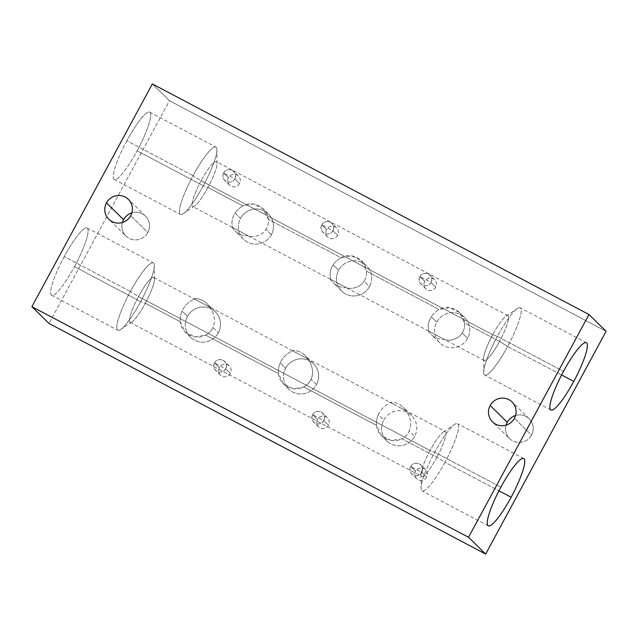 <?xml version="1.0" encoding="UTF-8"?>
<svg xmlns="http://www.w3.org/2000/svg" width="638" height="638" viewBox="0 0 638 638"><rect width="100%" height="100%" fill="white"/><g stroke="black" fill="none" stroke-linecap="round" stroke-linejoin="round"><path stroke-width="0.48" stroke-dasharray="3.19 2.39" d="M606.1 331.305L169.469 100.724L49.022 323.482L169.469 100.724L152.346 83.937L169.469 100.724L606.1 331.305M467.63 338.355A17.752 17.433 134.4 0 1 443.761 345.796A17.752 17.433 134.4 0 1 436.759 322.054A17.752 17.433 134.4 0 1 460.62 314.614A17.752 17.433 134.4 0 1 467.63 338.355L462.207 333.044C456.537 341.593 445.755 340.604 444.351 339.376L428.449 330.978C429.534 332.238 425.809 325.013 431.336 316.743C433.074 313.92 435.698 311.527 439.207 309.574C449.104 303.552 463.603 310.953 464.544 322.948L499.53 341.434L507.609 346.474A38.041 6.906 -62.2 0 1 484.713 375.072A38.041 6.906 -62.2 0 1 497.337 336.401L563.498 371.34L497.337 336.401A38.041 6.906 -62.2 0 1 520.241 307.803A38.041 6.906 -62.2 0 1 507.609 346.474L561.576 374.969L507.609 346.474A38.041 6.906 117.8 0 0 517.354 308.537A38.041 6.906 117.8 0 0 497.337 336.401L492.688 334.719A25.361 4.602 -62.2 0 1 506.03 316.137A25.361 4.602 -62.2 0 1 499.53 341.434A25.361 4.602 117.8 0 0 507.952 315.651A25.361 4.602 117.8 0 0 492.688 334.719L201.098 180.737A25.361 4.602 -62.2 0 1 216.362 161.669A25.361 4.602 -62.2 0 1 207.948 187.444L242.942 205.93C252.839 199.909 267.338 207.302 268.279 219.305L341.075 257.752C350.972 251.731 365.47 259.124 366.411 271.126L439.207 309.574L366.411 271.126L361.236 260.591L351.418 255.782L341.075 257.752C337.566 259.706 334.942 262.09 333.203 264.922L338.626 270.233A17.752 17.433 134.4 0 1 362.488 262.792A17.752 17.433 134.4 0 1 369.498 286.534A17.752 17.433 134.4 0 1 345.629 293.974A17.752 17.433 134.4 0 1 338.626 270.233A17.752 17.433 134.4 0 1 366.483 265.703A17.752 17.433 134.4 0 1 369.498 286.534L364.075 281.222C366.029 278.08 366.81 274.715 366.411 271.126C366.81 274.715 366.029 278.08 364.075 281.222L369.498 286.534A17.752 17.433 134.4 0 1 341.633 291.064A17.752 17.433 134.4 0 1 338.626 270.233L333.203 264.922C327.677 273.192 331.401 280.417 330.317 279.157A17.752 17.433 -45.6 0 0 346.219 287.555C347.622 288.783 358.412 289.772 364.075 281.222C358.412 289.772 347.622 288.783 346.219 287.555L330.317 279.157C331.401 280.417 327.677 273.192 333.203 264.922C334.942 262.09 337.566 259.706 341.075 257.752L268.279 219.305C268.678 222.893 267.896 226.259 265.942 229.401C260.28 237.95 249.49 236.961 248.094 235.733L232.192 227.335C233.269 228.595 229.552 221.37 235.071 213.092C236.81 210.269 239.433 207.884 242.942 205.93L207.948 187.444A25.361 4.602 -62.2 0 1 192.684 206.513A25.361 4.602 -62.2 0 1 201.098 180.737L492.688 334.719A25.361 4.602 117.8 0 0 484.266 360.502A25.361 4.602 117.8 0 0 499.53 341.434L464.544 322.948C464.942 326.536 464.161 329.902 462.207 333.044C464.161 329.902 464.942 326.536 464.544 322.948L459.368 312.413L449.551 307.604L439.207 309.574C435.698 311.527 433.074 313.92 431.336 316.743L436.759 322.054A17.752 17.433 134.4 0 1 464.616 317.525A17.752 17.433 134.4 0 1 467.63 338.355A17.752 17.433 134.4 0 1 439.765 342.885A17.752 17.433 134.4 0 1 436.759 322.054L431.336 316.743C425.809 325.013 429.534 332.238 428.449 330.978A17.752 17.433 -45.6 0 0 444.351 339.376C445.755 340.604 456.537 341.593 462.207 333.044L467.63 338.355M414.636 436.368A17.752 17.433 134.4 0 1 390.767 443.817A17.752 17.433 134.4 0 1 383.757 420.067A17.752 17.433 134.4 0 1 407.626 412.626A17.752 17.433 134.4 0 1 414.636 436.368A17.752 17.433 134.4 0 1 386.772 440.898A17.752 17.433 134.4 0 1 383.757 420.067L378.334 414.756C382.672 404.963 390.966 403.439 389.906 402.267L405.808 410.665C407.108 411.725 413.536 421.646 409.205 431.057C407.857 434.263 405.425 436.839 401.908 438.785L436.902 457.263L444.981 462.303A38.041 6.906 -62.2 0 1 422.077 490.909A38.041 6.906 -62.2 0 1 434.709 452.238L500.862 487.169L434.709 452.238A38.041 6.906 -62.2 0 1 457.605 423.632A38.041 6.906 -62.2 0 1 444.981 462.303L498.948 490.805L444.981 462.303A38.041 6.906 117.8 0 0 454.727 424.366A38.041 6.906 117.8 0 0 434.709 452.238L430.052 450.556A25.361 4.602 -62.2 0 1 443.394 431.974A25.361 4.602 -62.2 0 1 436.902 457.263A25.361 4.602 117.8 0 0 445.316 431.487A25.361 4.602 117.8 0 0 430.052 450.556L138.47 296.566A25.361 4.602 -62.2 0 1 153.734 277.498A25.361 4.602 -62.2 0 1 145.312 303.281L180.307 321.759C179.996 317.828 180.586 314.279 182.069 311.113C186.408 301.319 194.702 299.796 193.649 298.624L209.551 307.022C210.851 308.082 217.271 318.003 212.948 327.414C211.593 330.612 209.16 333.188 205.643 335.141L278.439 373.581C278.128 369.649 278.718 366.1 280.202 362.934C284.54 353.141 292.834 351.618 291.781 350.445L307.683 358.843C308.983 359.904 315.403 369.825 311.081 379.235C309.725 382.433 307.293 385.009 303.776 386.963L376.572 425.402C376.26 421.471 376.851 417.922 378.334 414.756C376.851 417.922 376.26 421.471 376.572 425.402L303.776 386.963C307.293 385.009 309.725 382.433 311.081 379.235L316.504 384.547A17.752 17.433 134.4 0 1 292.635 391.987A17.752 17.433 134.4 0 1 285.625 368.246A17.752 17.433 134.4 0 1 309.494 360.805A17.752 17.433 134.4 0 1 316.504 384.547A17.752 17.433 134.4 0 1 288.639 389.076A17.752 17.433 134.4 0 1 285.625 368.246L280.202 362.934C278.718 366.1 278.128 369.649 278.439 373.581L283.376 383.885L293.185 388.701L303.776 386.963C293.48 392.625 279.085 385.296 278.439 373.581L205.643 335.141C195.348 340.804 180.961 333.475 180.307 321.759L145.312 303.281A25.361 4.602 -62.2 0 1 130.048 322.349A25.361 4.602 -62.2 0 1 138.47 296.566L430.052 450.556A25.361 4.602 117.8 0 0 421.638 476.331A25.361 4.602 117.8 0 0 436.902 457.263L401.908 438.785C391.612 444.447 377.217 437.118 376.572 425.402L381.508 435.706L391.317 440.523L401.908 438.785C405.425 436.839 407.857 434.263 409.205 431.057L414.636 436.368L409.205 431.057C413.536 421.646 407.108 411.725 405.808 410.665A17.752 17.433 -45.6 0 0 389.906 402.267C390.966 403.439 382.672 404.963 378.334 414.756L383.757 420.067A17.752 17.433 134.4 0 1 411.622 415.545A17.752 17.433 134.4 0 1 414.636 436.368M271.365 234.712A17.752 17.433 134.4 0 1 247.496 242.153A17.752 17.433 134.4 0 1 240.494 218.411A17.752 17.433 134.4 0 1 264.363 210.971A17.752 17.433 134.4 0 1 271.365 234.712L265.942 229.401C267.896 226.259 268.678 222.893 268.279 219.305L263.103 208.77L253.286 203.961L242.942 205.93C239.433 207.884 236.81 210.269 235.071 213.092L240.494 218.411A17.752 17.433 134.4 0 1 268.351 213.882A17.752 17.433 134.4 0 1 271.365 234.712A17.752 17.433 134.4 0 1 243.501 239.242A17.752 17.433 134.4 0 1 240.494 218.411L235.071 213.092C229.552 221.37 233.269 228.595 232.192 227.335A17.752 17.433 -45.6 0 0 248.094 235.733C249.49 236.961 260.28 237.95 265.942 229.401L271.365 234.712M218.371 332.725A17.752 17.433 134.4 0 1 194.502 340.166A17.752 17.433 134.4 0 1 187.5 316.424A17.752 17.433 134.4 0 1 211.361 308.983A17.752 17.433 134.4 0 1 218.371 332.725A17.752 17.433 134.4 0 1 190.507 337.255A17.752 17.433 134.4 0 1 187.5 316.424L182.069 311.113C180.586 314.279 179.996 317.828 180.307 321.759L185.243 332.063L195.053 336.88L205.643 335.141C209.16 333.188 211.593 330.612 212.948 327.414L218.371 332.725L212.948 327.414C217.271 318.003 210.851 308.082 209.551 307.022A17.752 17.433 -45.6 0 0 193.649 298.624C194.702 299.796 186.408 301.319 182.069 311.113L187.5 316.424A17.752 17.433 134.4 0 1 215.357 311.894A17.752 17.433 134.4 0 1 218.371 332.725M435.77 287.172A6.34 6.228 134.4 0 1 427.245 289.827A6.34 6.228 134.4 0 1 424.749 281.35A6.34 6.228 134.4 0 1 433.274 278.694A6.34 6.228 134.4 0 1 435.77 287.172A6.34 6.228 134.4 0 1 425.825 288.791A6.34 6.228 134.4 0 1 424.749 281.35L419.948 276.653A6.34 6.228 -45.6 0 0 421.024 284.085A6.34 6.228 -45.6 0 0 430.977 282.474L435.77 287.172L430.977 282.474A6.34 6.228 -45.6 0 0 429.9 275.034A6.34 6.228 -45.6 0 0 419.948 276.653L424.749 281.35A6.34 6.228 134.4 0 1 434.693 279.731A6.34 6.228 134.4 0 1 435.77 287.172M426.639 477.08A6.34 6.228 134.4 0 1 418.121 479.736A6.34 6.228 134.4 0 1 415.617 471.251A6.34 6.228 134.4 0 1 424.142 468.595A6.34 6.228 134.4 0 1 426.639 477.08A6.34 6.228 134.4 0 1 416.694 478.691A6.34 6.228 134.4 0 1 415.617 471.251L410.824 466.553A6.34 6.228 -45.6 0 0 411.893 473.994A6.34 6.228 -45.6 0 0 421.846 472.375L426.639 477.08L421.846 472.375A6.34 6.228 -45.6 0 0 420.769 464.942A6.34 6.228 -45.6 0 0 410.824 466.553L415.617 471.251A6.34 6.228 134.4 0 1 425.562 469.64A6.34 6.228 134.4 0 1 426.639 477.08M239.505 183.529A6.34 6.228 134.4 0 1 230.988 186.184A6.34 6.228 134.4 0 1 228.484 177.707A6.34 6.228 134.4 0 1 237.009 175.043A6.34 6.228 134.4 0 1 239.505 183.529A6.34 6.228 134.4 0 1 229.56 185.148A6.34 6.228 134.4 0 1 228.484 177.707L223.691 173.01A6.34 6.228 -45.6 0 0 224.767 180.442A6.34 6.228 -45.6 0 0 234.712 178.831L239.505 183.529L234.712 178.831A6.34 6.228 -45.6 0 0 233.636 171.391A6.34 6.228 -45.6 0 0 223.691 173.01L228.484 177.707A6.34 6.228 134.4 0 1 238.437 176.088A6.34 6.228 134.4 0 1 239.505 183.529M230.382 373.429A6.34 6.228 134.4 0 1 221.857 376.093A6.34 6.228 134.4 0 1 219.352 367.608A6.34 6.228 134.4 0 1 227.878 364.952A6.34 6.228 134.4 0 1 230.382 373.429A6.34 6.228 134.4 0 1 220.429 375.048A6.34 6.228 134.4 0 1 219.352 367.608L214.559 362.91A6.34 6.228 -45.6 0 0 215.636 370.351A6.34 6.228 -45.6 0 0 225.581 368.732L230.382 373.429L225.581 368.732A6.34 6.228 -45.6 0 0 224.504 361.291A6.34 6.228 -45.6 0 0 214.559 362.91L219.352 367.608A6.34 6.228 134.4 0 1 229.305 365.997A6.34 6.228 134.4 0 1 230.382 373.429M328.506 425.259A6.34 6.228 134.4 0 1 319.989 427.915A6.34 6.228 134.4 0 1 317.485 419.429A6.34 6.228 134.4 0 1 326.01 416.774A6.34 6.228 134.4 0 1 328.506 425.259A6.34 6.228 134.4 0 1 318.561 426.87A6.34 6.228 134.4 0 1 317.485 419.429L312.692 414.732A6.34 6.228 -45.6 0 0 313.768 422.173A6.34 6.228 -45.6 0 0 323.713 420.554L328.506 425.259L323.713 420.554A6.34 6.228 -45.6 0 0 322.637 413.113A6.34 6.228 -45.6 0 0 312.692 414.732L317.485 419.429A6.34 6.228 134.4 0 1 327.438 417.818A6.34 6.228 134.4 0 1 328.506 425.259M337.638 235.35A6.34 6.228 134.4 0 1 329.12 238.006A6.34 6.228 134.4 0 1 326.616 229.528A6.34 6.228 134.4 0 1 335.141 226.873A6.34 6.228 134.4 0 1 337.638 235.35A6.34 6.228 134.4 0 1 327.693 236.969A6.34 6.228 134.4 0 1 326.616 229.528L321.823 224.831A6.34 6.228 -45.6 0 0 322.892 232.264A6.34 6.228 -45.6 0 0 332.845 230.653L337.638 235.35L332.845 230.653A6.34 6.228 -45.6 0 0 331.768 223.212A6.34 6.228 -45.6 0 0 321.823 224.831L326.616 229.528A6.34 6.228 134.4 0 1 336.569 227.91A6.34 6.228 134.4 0 1 337.638 235.35M509.65 438.665A13.948 13.693 134.4 0 0 531.542 435.108L514.419 418.329L531.542 435.108A13.948 13.693 134.4 0 0 515.576 415.498A13.948 13.693 134.4 0 1 531.542 435.108A13.948 13.693 134.4 0 1 506.133 425.131A13.948 13.693 134.4 0 0 509.65 438.665L492.528 421.885M125.949 236.036A13.948 13.693 134.4 0 0 147.841 232.479L130.71 215.7L147.841 232.479A13.948 13.693 134.4 0 0 131.867 212.869A13.948 13.693 134.4 0 1 147.841 232.479A13.948 13.693 134.4 0 1 122.424 222.502A13.948 13.693 134.4 0 0 125.949 236.036L108.819 219.257M126.866 140.759A38.041 6.906 117.8 0 0 113.931 179.206A38.041 6.906 117.8 0 0 137.138 150.831A38.041 6.906 117.8 0 0 150.066 112.376A38.041 6.906 117.8 0 0 126.866 140.759A38.041 6.906 -62.2 0 1 149.763 112.16A38.041 6.906 -62.2 0 1 137.138 150.831L203.291 185.762A38.041 6.906 -62.2 0 1 183.273 213.634A38.041 6.906 -62.2 0 1 193.019 175.697L201.098 180.737A25.361 4.602 117.8 0 0 194.606 206.026A25.361 4.602 117.8 0 0 207.948 187.444L203.291 185.762L207.948 187.444A25.361 4.602 117.8 0 0 217.048 163.527A25.361 4.602 117.8 0 0 201.098 180.737L193.019 175.697A38.041 6.906 -62.2 0 1 216.936 149.89A38.041 6.906 -62.2 0 1 203.291 185.762A38.041 6.906 117.8 0 0 215.923 147.091A38.041 6.906 117.8 0 0 193.019 175.697L126.866 140.759L193.019 175.697A38.041 6.906 117.8 0 0 180.394 214.368A38.041 6.906 117.8 0 0 203.291 185.762L137.138 150.831A38.041 6.906 -62.2 0 1 114.234 179.43A38.041 6.906 -62.2 0 1 126.866 140.759M64.231 256.596A38.041 6.906 117.8 0 0 51.303 295.043A38.041 6.906 117.8 0 0 74.502 266.66A38.041 6.906 117.8 0 0 87.438 228.213A38.041 6.906 117.8 0 0 64.231 256.596A38.041 6.906 -62.2 0 1 87.135 227.989A38.041 6.906 -62.2 0 1 74.502 266.66L140.663 301.599A38.041 6.906 -62.2 0 1 120.646 329.463A38.041 6.906 -62.2 0 1 130.391 291.526L138.47 296.566A25.361 4.602 117.8 0 0 131.97 321.863A25.361 4.602 117.8 0 0 145.312 303.281L140.663 301.599L145.312 303.281A25.361 4.602 117.8 0 0 154.412 279.364A25.361 4.602 117.8 0 0 138.47 296.566L130.391 291.526A38.041 6.906 -62.2 0 1 154.308 265.719A38.041 6.906 -62.2 0 1 140.663 301.599A38.041 6.906 117.8 0 0 153.287 262.928A38.041 6.906 117.8 0 0 130.391 291.526L64.231 256.596L130.391 291.526A38.041 6.906 117.8 0 0 117.759 330.197A38.041 6.906 117.8 0 0 140.663 301.599L74.502 266.66A38.041 6.906 -62.2 0 1 51.606 295.266A38.041 6.906 -62.2 0 1 64.231 256.596M330.317 279.157L346.219 287.555A17.752 17.433 134.4 0 1 330.317 279.157M428.449 330.978L444.351 339.376A17.752 17.433 134.4 0 1 428.449 330.978M499.53 341.434A25.361 4.602 -62.2 0 1 483.588 358.636A25.361 4.602 -62.2 0 1 492.688 334.719L497.337 336.401A38.041 6.906 117.8 0 0 483.692 372.281A38.041 6.906 117.8 0 0 507.609 346.474L499.53 341.434M232.192 227.335L248.094 235.733A17.752 17.433 134.4 0 1 232.192 227.335M285.625 368.246A17.752 17.433 134.4 0 1 313.489 363.716A17.752 17.433 134.4 0 1 316.504 384.547L311.081 379.235C315.403 369.825 308.983 359.904 307.683 358.843A17.752 17.433 -45.6 0 0 291.781 350.445C292.834 351.618 284.54 353.141 280.202 362.934L285.625 368.246M307.683 358.843L291.781 350.445A17.752 17.433 134.4 0 1 307.683 358.843M405.808 410.665L389.906 402.267A17.752 17.433 134.4 0 1 405.808 410.665M436.902 457.263A25.361 4.602 -62.2 0 1 420.952 474.473A25.361 4.602 -62.2 0 1 430.052 450.556L434.709 452.238A38.041 6.906 117.8 0 0 421.064 488.11A38.041 6.906 117.8 0 0 444.981 462.303L436.902 457.263M209.551 307.022L193.649 298.624A17.752 17.433 134.4 0 1 209.551 307.022M419.948 276.653C423.496 269.284 435.204 275.472 430.977 282.474L419.948 276.653L430.977 282.474C427.436 289.835 415.729 283.655 419.948 276.653M410.824 466.553C414.365 459.193 426.072 465.373 421.846 472.375L410.824 466.553L421.846 472.375C418.305 479.744 406.597 473.563 410.824 466.553M223.691 173.01C227.232 165.641 238.939 171.821 234.712 178.831L223.691 173.01L234.712 178.831C231.171 186.192 219.464 180.012 223.691 173.01M214.559 362.91C218.1 355.549 229.808 361.73 225.581 368.732L214.559 362.91L225.581 368.732C222.04 376.101 210.333 369.912 214.559 362.91M312.692 414.732C316.233 407.371 327.94 413.552 323.713 420.554L312.692 414.732L323.713 420.554C320.172 427.923 308.465 421.734 312.692 414.732M321.823 224.831C325.364 217.462 337.071 223.643 332.845 230.653L321.823 224.831L332.845 230.653C329.304 238.014 317.596 231.833 321.823 224.831M529.181 418.743L512.051 401.964M145.472 216.115L128.35 199.335M550.865 410.011L484.713 375.072M586.394 342.734L520.241 307.803M506.03 316.137L517.354 308.537M507.952 315.651L216.362 161.669M366.483 265.703L361.22 260.551M341.633 291.064L333.076 282.674M330.404 279.245L248.413 235.948M232.272 227.423L192.684 206.513M484.266 360.502L444.678 339.591M428.537 331.066L346.546 287.77M464.616 317.525L459.352 312.373M439.765 342.885L431.208 334.495M483.588 358.636L483.692 372.281M194.606 206.026L183.273 213.634M217.048 163.527L216.936 149.89M149.763 112.16L215.923 147.091M114.234 179.43L180.394 214.368M268.351 213.882L263.087 208.73M243.501 239.242L234.944 230.852M488.237 525.84L422.077 490.909M523.766 458.57L457.605 423.632M443.394 431.974L454.727 424.366M297.364 353.348L203.554 303.816M301.686 355.637L395.496 405.17M399.819 407.459L445.316 431.487M153.734 277.498L199.231 301.527M288.639 389.076L283.376 383.916M313.489 363.716L304.924 355.326M130.048 322.349L421.638 476.331M386.772 440.898L381.508 435.738M411.622 415.545L403.056 407.148M420.952 474.473L421.064 488.11M131.97 321.863L120.646 329.463M154.412 279.364L154.308 265.719M87.135 227.989L153.287 262.928M51.606 295.266L117.759 330.197M190.507 337.255L185.243 332.095M215.357 311.894L206.792 303.505M425.825 288.791L421.024 284.085M434.693 279.731L429.9 275.034M416.694 478.691L411.893 473.994M425.562 469.64L420.769 464.942M229.56 185.148L224.767 180.442M238.437 176.088L233.636 171.391M220.429 375.048L215.636 370.351M229.305 365.997L224.504 361.291M318.561 426.87L313.768 422.173M327.438 417.818L322.637 413.113M327.693 236.969L322.892 232.264M336.569 227.91L331.768 223.212"/><path stroke-width="0.96" d="M49.022 323.482L485.654 554.063L606.1 331.305L588.978 314.518L606.1 331.305L485.654 554.063L468.531 537.276L31.9 306.695L49.022 323.482L485.654 554.063L468.531 537.276L588.978 314.518L468.531 537.276L31.9 306.695L152.346 83.937L588.978 314.518L152.346 83.937L31.9 306.695L49.022 323.482M506.133 425.131A13.948 13.693 134.4 0 1 515.576 415.498A13.948 13.693 134.4 0 0 507.29 422.3L490.159 405.521A13.948 13.693 134.4 0 1 508.917 399.675A13.948 13.693 134.4 0 1 514.419 418.329A13.948 13.693 134.4 0 1 495.67 424.174A13.948 13.693 134.4 0 1 490.159 405.521A13.948 13.693 -45.6 0 0 492.528 421.885A13.948 13.693 -45.6 0 0 514.419 418.329A13.948 13.693 -45.6 0 0 512.051 401.964A13.948 13.693 -45.6 0 0 490.159 405.521L507.29 422.3A13.948 13.693 134.4 0 0 506.133 425.131M122.424 222.502A13.948 13.693 134.4 0 1 131.867 212.869A13.948 13.693 134.4 0 0 123.581 219.671L106.458 202.892A13.948 13.693 134.4 0 1 125.207 197.038A13.948 13.693 134.4 0 1 130.71 215.7A13.948 13.693 134.4 0 1 111.961 221.546A13.948 13.693 134.4 0 1 106.458 202.892A13.948 13.693 -45.6 0 0 108.819 219.257A13.948 13.693 -45.6 0 0 130.71 215.7A13.948 13.693 -45.6 0 0 128.35 199.335A13.948 13.693 -45.6 0 0 106.458 202.892L123.581 219.671A13.948 13.693 134.4 0 0 122.424 222.502M573.769 381.404A38.041 6.906 -62.2 0 1 550.562 409.787A38.041 6.906 -62.2 0 1 563.498 371.34A38.041 6.906 -62.2 0 1 586.697 342.957A38.041 6.906 -62.2 0 1 573.769 381.404L561.576 374.969L573.769 381.404A38.041 6.906 117.8 0 0 586.394 342.734A38.041 6.906 117.8 0 0 563.498 371.34A38.041 6.906 117.8 0 0 550.865 410.011A38.041 6.906 117.8 0 0 573.769 381.404M511.134 497.241A38.041 6.906 -62.2 0 1 487.934 525.624A38.041 6.906 -62.2 0 1 500.862 487.169A38.041 6.906 -62.2 0 1 524.069 458.794A38.041 6.906 -62.2 0 1 511.134 497.241L498.948 490.805L511.134 497.241A38.041 6.906 117.8 0 0 523.766 458.57A38.041 6.906 117.8 0 0 500.862 487.169A38.041 6.906 117.8 0 0 488.237 525.84A38.041 6.906 117.8 0 0 511.134 497.241"/></g></svg>
